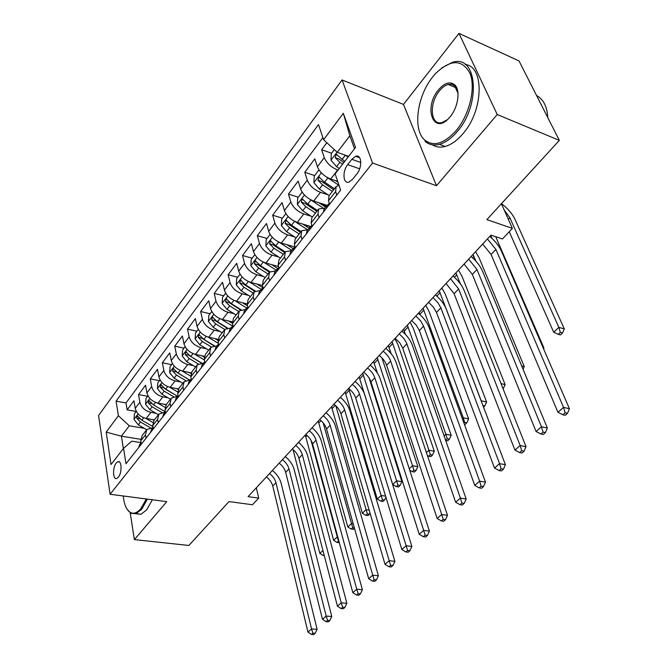 <?xml version="1.0" encoding="UTF-8"?>
<svg xmlns="http://www.w3.org/2000/svg" width="668" height="668" viewBox="0 0 668 668"><rect width="100%" height="100%" fill="white"/><g stroke="black" fill="none" stroke-linecap="round" stroke-linejoin="round"><path stroke-width="1" d="M118.37 477.169C122.261 472.66 121.751 459.793 117.793 461.738L116.215 463.049C112.374 467.575 112.859 480.342 116.833 478.43L118.37 477.169M342.058 79.96L98.563 415.529L110.103 494.262L372.552 163.05L342.058 79.96L403.48 104.408L436.48 185.712L497.243 114.537L458.974 33.4L403.48 104.408M458.974 33.4L519.011 60.922L559.341 140.38L486.872 219.622L512.373 228.389L501.392 203.74M130.21 512.899L134.385 539.594L188.869 545.472L229.007 501.584L252.471 504.749L258.708 498.119L256.32 487.782M497.243 114.537L559.341 140.38M326.844 142.727L321.617 149.715L331.587 153.222M337.682 181.37L330.702 179.024C324.214 176.36 319.78 172.269 317.4 166.741L314.812 158.825L304.767 172.261L314.661 175.575M327.07 205.335L313.709 201.068C307.272 198.521 302.913 194.497 300.625 188.986L298.17 181.078L288.451 194.087L298.287 197.219M322.093 204.817L326.41 206.195M310.745 226.502L297.277 222.402C290.881 219.964 286.589 216.006 284.401 210.512L282.071 202.613L272.653 215.213L282.422 218.177M303.539 224.598L310.445 226.694M294.897 246.976L281.353 243.06C275.016 240.731 270.791 236.831 268.686 231.362L266.482 223.471L257.355 235.679L267.058 238.484M278.523 266.532L265.931 263.067C259.643 260.837 255.493 256.996 253.464 251.552L251.368 243.686L242.526 255.51L252.162 258.165M262.482 285.47L250.993 282.455C244.755 280.326 240.655 276.544 238.71 271.124L236.722 263.276L228.147 274.74L237.716 277.253M247.026 303.89L236.497 301.26C230.31 299.222 226.277 295.498 224.398 290.104L222.519 282.272L214.203 293.402L223.696 295.774M232.222 321.826L222.436 319.504C216.298 317.55 212.332 313.885 210.52 308.507L208.742 300.709L200.667 311.505L210.094 313.751M218.002 339.286L208.792 337.215C202.705 335.336 198.797 331.729 197.052 326.376L195.365 318.603L187.524 329.09L196.885 331.211M204.324 356.286L195.54 354.407C189.503 352.612 185.646 349.047 183.976 343.728L182.372 335.979L174.757 346.166L184.051 348.178M191.157 372.827L182.673 371.107C176.686 369.387 172.887 365.872 171.267 360.578L169.747 352.863L162.349 362.766L171.567 364.661M178.473 388.935L170.165 387.331C164.228 385.686 160.479 382.23 158.926 376.961L157.481 369.27L150.283 378.898L159.443 380.685M166.24 404.624L158.007 403.113C152.112 401.526 148.421 398.12 146.918 392.884L145.557 385.227L138.552 394.588L147.645 396.283M512.373 228.389L502.445 238.952L490.98 235.111L248.087 496.641L258.708 498.119M351.811 159.318L347.686 164.637C342.108 171.359 343.076 184.435 349.038 182.055L352.746 179.141L356.937 173.83C362.624 167.075 361.622 153.865 355.66 156.279L351.811 159.318L360.812 162.491M141.048 442.634L131.813 441.156L123.555 448.303L125.993 463.734L340.647 190.138L335.144 173.864L355.551 147.394L343.31 113.276L323.621 139.754L318.494 124.59L116.082 401.151L118.395 415.73L129.3 425.792L121.392 436.187L123.355 448.562M123.555 448.303L111.047 464.527L106.195 432.129L118.395 415.73M156.028 413.283L150.868 412.373C145.006 410.828 141.34 407.447 139.871 402.228L138.552 394.588M154.366 419.88L146.183 418.46L150.868 412.373M168.119 397.844L162.833 396.85C156.922 395.247 153.206 391.815 151.678 386.572L150.283 378.898M180.56 381.971L175.125 380.894C169.171 379.224 165.397 375.742 163.819 370.464L162.349 362.766M193.353 365.638L187.775 364.486C181.771 362.732 177.947 359.2 176.31 353.898L174.757 346.166M206.537 348.838L200.801 347.585C194.739 345.765 190.864 342.183 189.161 336.847L187.524 329.09M220.114 331.553L214.203 330.192C208.099 328.289 204.157 324.656 202.396 319.296L200.667 311.505M234.101 313.743L228.013 312.273C221.851 310.286 217.86 306.595 216.023 301.21L214.203 293.402M248.529 295.406L242.242 293.811C236.038 291.732 231.98 287.991 230.076 282.581L228.147 274.74M263.409 276.51L256.913 274.773C250.65 272.602 246.534 268.803 244.555 263.367L242.526 255.51M278.773 257.03L272.043 255.134C265.739 252.871 261.555 249.005 259.493 243.553L257.355 235.679M294.638 236.931L287.657 234.877C281.303 232.506 277.053 228.581 274.907 223.104L272.653 215.213M311.029 216.198L303.781 213.952C297.377 211.472 293.06 207.489 290.83 201.987L288.451 194.087M327.988 194.797L320.44 192.334C313.985 189.745 309.593 185.696 307.272 180.176L304.767 172.261M338.025 170.123L337.657 169.998C331.144 167.284 326.685 163.167 324.264 157.631L321.617 149.715M322.886 137.583L126.001 402.938L127.145 409.86L136.163 411.446M146.183 418.46C140.338 416.941 136.689 413.575 135.245 408.373L133.951 400.75L127.145 409.86M329.641 204.166L328.497 200.684L329.09 195.607L335.72 187.098M336.772 195.073L335.612 191.591L336.163 186.522L339.035 185.378M319.12 217.576L318.018 214.094L318.661 208.992L324.899 208.132M318.202 209.577L311.822 217.768L311.146 222.887L312.223 226.36M302.053 239.328L301.009 235.854L301.736 230.719L307.973 229.734M301.268 231.312L295.122 239.202L294.371 244.354L295.39 247.828M285.553 260.361L284.56 256.896L285.361 251.736L291.607 250.634M284.894 252.337L278.957 259.952L278.13 265.121L279.099 268.586M269.58 280.719L268.645 277.262L269.513 272.076L275.75 270.866M269.037 272.694L263.317 280.034L262.415 285.228L263.334 288.685M254.116 300.433L253.23 296.993L254.166 291.782L260.395 290.471M253.673 292.409L248.154 299.489L247.193 304.708L248.062 308.148M239.136 319.529L238.292 316.098L239.286 310.87L245.515 309.468M238.793 311.505L233.466 318.344L232.447 323.571L233.274 327.003M224.615 338.041L223.813 334.618L224.874 329.382L231.086 327.888M224.373 330.017L219.221 336.63L218.152 341.866L218.929 345.281M210.529 355.986L209.777 352.579L210.888 347.335L217.092 345.757M210.378 347.978L205.41 354.366L204.283 359.609L205.018 363.016M196.868 373.395L196.158 370.005L197.31 364.753L203.506 363.1M196.809 365.404L192 371.575L190.823 376.827L191.524 380.217M183.617 390.296L182.932 386.922L184.143 381.662L190.313 379.942M183.633 382.313L178.974 388.283L177.755 393.544L178.039 397.376M170.741 406.703L170.098 403.347L171.342 398.086L177.504 396.299L163.76 387.883L160.312 387.223L164.144 391.156L173.521 396.658M170.833 398.746L166.332 404.524L165.063 409.785L165.689 413.141M158.232 422.644L157.623 419.304L158.909 414.043L165.054 412.198M158.399 414.703L154.041 420.297L152.738 425.558L153.331 428.898M146.075 438.141L145.507 434.81L146.826 429.549L152.947 427.645M146.309 430.217L142.092 435.636L140.748 440.888L141.315 444.212M354.499 148.755L349.848 135.754L337.24 152.329L323.621 139.754M348.638 156.362L337.24 152.329M436.48 185.712L372.552 163.05M134.385 539.594L166.783 501.651L110.103 494.262M140.647 439.31L121.392 436.187L106.195 432.129M144.271 428.313L129.3 425.792M126.001 402.938L116.082 401.151M349.848 135.754L343.31 113.276M487.415 238.944L495.906 249.431L563.541 407.371L569.437 408.741L501.493 251.251C499.121 246.008 495.222 241.056 489.778 236.405M482.672 244.054L491.114 254.508L557.947 412.29L563.541 407.371L565.136 412.791L562.89 414.744L565.253 415.287L567.499 413.325L565.136 412.791M567.499 413.325L569.437 408.741M557.947 412.29L562.89 414.744M334.309 149.624L331.278 153.623L331.019 160.27L336.538 166.658L339.277 168.495M345.465 155.243L348.12 157.038M344.746 161.414L336.254 154.308L335.211 157.665L339.878 162.316L342.626 164.161M343.861 162.558L338.96 158.976L335.211 157.665M504.19 210.019L509.843 217.718L558.849 327.353L564.318 328.915L515.103 219.563C512.331 213.768 507.789 208.466 501.476 203.648M509.241 231.721L553.697 332.221L558.849 327.353L560.327 332.388L558.264 334.334L560.452 334.944L562.514 333.006L560.327 332.388M562.514 333.006L564.318 328.915M553.697 332.221L558.264 334.334M456.152 130.561C469.337 114.971 475.917 88.26 470.122 73.622C462.239 59.076 450.725 59.043 435.586 73.522L432.73 76.878C416.799 96.401 412.557 130.227 424.94 140.238C433.808 146.902 444.212 143.678 456.152 130.561M441.865 67.802L452.512 62.308C477.261 53.974 481.344 104.584 457.229 131.554C451.451 138.351 445.531 142.61 439.486 144.321C433.874 145.766 429.123 144.806 425.232 141.432L424.94 140.238M450.123 116.733L449.506 117.459C433.749 136.105 423.019 108.049 438.417 89.904C444.521 82.832 449.94 81.137 454.683 84.819C460.67 90.03 458.215 107.314 450.123 116.733M457.989 93.236L454.541 85.704L451.384 84.252L448.22 84.435C445.172 85.27 442.258 87.416 439.452 90.865C428.714 103.482 430.526 126.26 442.174 122.478L447.092 119.856M536.571 95.516C543.401 99.181 547.134 106.538 547.785 117.601M465.287 64.479C484.726 66.549 483.482 110.788 462.882 133.784C457.096 140.547 451.176 144.781 445.105 146.467C440.312 147.703 436.104 147.16 432.488 144.831M123.279 495.982C124.106 504.649 126.486 510.168 130.419 512.531C133.725 514.16 137.207 512.857 140.856 508.64L146.325 498.988M147.386 499.121L141.641 509.358L136.038 513.65L130.936 513.341L126.995 509.175M136.506 497.702L132.681 497.209M152.371 499.773L146.601 509.976L140.981 514.251L135.596 513.792M323.387 212.14L323.963 209.326L326.953 205.51M328.172 206.036L329.149 202.671M328.648 204.408L327.253 205.118L326.577 206.788L327.295 207.155M468.677 259.126L476.969 269.505L541.464 426.785L547.351 428.046L482.538 271.225C480.275 265.998 476.459 261.096 471.099 256.52M464.076 264.077L472.334 274.423L536.07 431.528L541.464 426.785L543.051 432.096L540.88 433.983L543.234 434.484L545.405 432.588L543.051 432.096M545.405 432.588L547.351 428.046M536.07 431.528L540.88 433.983M306.361 233.842L306.979 231.003L309.852 227.337M310.987 227.938L311.781 224.924M311.472 226.218L310.161 226.936L309.459 228.623L310.136 229.024M450.508 278.69L458.632 288.952L520.155 445.523L526.017 446.692L464.176 290.58C462.005 285.37 458.281 280.51 452.987 276.018M446.057 283.483L454.131 293.728L514.936 450.107L520.155 445.523L521.716 450.733L519.62 452.562L521.967 453.021L524.063 451.201L521.716 450.733M524.063 451.201L526.017 446.692M514.936 450.107L519.62 452.562M289.887 254.834L290.547 251.978L293.31 248.446M294.371 249.131L295.005 246.517M294.855 247.327L293.628 248.045L292.901 249.749L293.544 250.174M432.897 297.644L437.749 302.479L440.847 307.814L499.555 463.634L505.4 464.719L446.374 309.342C444.295 304.149 440.646 299.347 435.427 294.922M428.58 302.295L433.407 307.113L436.488 312.44L494.512 468.068L499.555 463.634L501.1 468.752L499.071 470.522L501.417 470.94L503.438 469.178L501.1 468.752M503.438 469.178L505.4 464.719M494.512 468.068L499.071 470.522M273.947 275.158L274.64 272.285L277.303 268.887M278.28 269.63L278.806 267.534M278.773 267.759L277.629 268.478L276.878 270.198L277.479 270.649M415.822 316.039L420.589 320.807L423.596 326.101L479.632 481.152L485.469 482.146L429.106 327.545C427.111 322.377 423.537 317.609 418.393 313.267M411.63 320.548L416.381 325.299L419.37 330.585L474.756 485.436L479.632 481.152L481.16 486.179L479.206 487.882L481.536 488.275L483.498 486.563L481.16 486.179M483.498 486.563L485.469 482.146M474.756 485.436L479.206 487.882M318.97 169.889L314.202 176.185L313.927 182.748L319.337 189.061L329.132 195.557M326.886 177.245L338.993 185.378M335.687 180.702L337.975 182.222M334.434 188.743L324.606 182.197L318.97 177.012L317.985 180.276L322.56 184.861L332.38 191.39M333.649 189.745L321.709 181.521L317.985 180.276M490.679 235.428L492.149 238.518M543.168 347.861L543.952 348.07L495.706 236.697M543.602 348.863L543.952 348.07M302.145 192.117L297.686 198.012L297.394 204.5L302.688 210.737L312.365 217.075M310.461 199.657L322.753 207.773M318.937 202.738L325.65 207.163M317.5 210.478L307.789 204.099L302.245 198.964L301.31 202.162L305.81 206.679L315.505 213.042M316.807 211.364L305.009 203.331L301.31 202.162M473.036 254.433L475.967 261.213M521.7 365.972L524.238 366.615L479.173 257.948L475.558 251.719M523.052 369.245L524.238 366.615M285.862 213.635L281.696 219.146L281.378 225.559L286.58 231.721L296.141 237.9M294.563 221.308L307.272 229.583M302.704 224.056L309.142 228.247M301.109 231.52L291.515 225.291L286.063 220.223L285.178 223.337L289.595 227.788L299.18 234M300.508 232.297L288.852 224.448L285.178 223.337M455.902 272.878L460.386 283.867M501.033 383.607L505.133 384.584L461.989 276.301L458.482 270.106M503.313 388.584L505.133 384.584M270.097 234.46L266.206 239.612L265.872 245.949L270.974 252.045L280.418 258.082M279.107 242.217L291.807 250.375M286.956 244.68L293.152 248.663M285.228 251.886L275.759 245.816L270.398 240.797L269.555 243.845L273.897 248.237L283.366 254.291M284.718 252.562L273.204 244.889L269.555 243.845M439.26 290.805L481.202 400.8L486.613 402.011L445.297 294.137L441.89 287.966M481.144 400.85L481.511 401.835M483.532 407.146L484.784 405.977L482.931 405.568M484.784 405.977L486.613 402.011M258.499 294.839L259.234 291.949L261.806 288.676M263.05 287.624L261.363 289.995L261.839 290.513M262.699 289.486L263.15 287.983M399.247 333.883L403.94 338.584L406.587 343.101L460.369 498.094L466.172 499.004L412.34 345.214C410.436 340.054 406.937 335.344 401.86 331.069M395.18 338.267L399.848 342.951L402.754 348.203L455.651 502.244L460.369 498.094L461.88 503.029L459.985 504.682L462.306 505.041L464.202 503.388L461.88 503.029M464.202 503.388L466.172 499.004M455.651 502.244L459.985 504.682M254.834 254.642L251.193 259.443L250.851 265.714L255.852 271.734L265.188 277.629M264.044 262.407L276.293 270.181M271.692 264.653L277.663 268.444M269.939 271.684L260.487 265.697L255.218 260.737L254.408 263.718L258.683 268.043L268.043 273.964M269.404 272.202L258.04 264.703L254.408 263.718M423.086 308.215L463.258 417.767L468.652 418.903L429.073 311.463L425.766 305.334M419.112 312.49L420.063 314.72M462.323 418.652L463.258 417.767L464.661 422.393L463.934 423.078M464.402 424.364L465.053 424.497L466.815 422.836L464.661 422.393M466.815 422.836L468.652 418.903M243.544 313.91L244.313 311.012L246.784 307.856M247.761 306.929L246.325 309.184L246.793 309.71M247.611 308.725L247.953 307.706M383.156 351.209C386.814 354.115 389.302 357.397 390.621 361.071L441.715 514.494L447.502 515.337L396.074 362.357C394.237 357.23 390.822 352.562 385.812 348.354M379.207 355.468C382.856 358.357 385.327 361.63 386.63 365.304L437.148 518.51L441.715 514.494L443.21 519.345L441.373 520.948L443.686 521.274L445.523 519.671L443.21 519.345M445.523 519.671L447.502 515.337M437.148 518.51L441.373 520.948M240.037 274.197L236.639 278.673L236.28 284.877L241.19 290.83L250.416 296.584M249.389 281.938L261.255 289.378M256.888 284L262.825 287.733M255.243 290.956L245.682 284.969L240.505 280.067L239.737 282.981L243.937 287.248L253.189 293.027M254.683 291.315L243.336 283.917L239.737 282.981M407.363 325.141L445.848 434.233L451.217 435.294L413.308 328.305L410.085 322.21M403.505 329.299L405.418 334.384M444.086 435.903L445.848 434.233L447.234 438.784L445.623 440.295M445.673 440.421L447.677 440.813L449.389 439.202L447.234 438.784M449.389 439.202L451.217 435.294M229.041 332.397L229.834 329.491L232.222 326.443M232.948 325.667L231.746 327.779L232.197 328.322M232.982 327.37L233.215 326.761M367.525 368.043C371.141 370.89 373.579 374.147 374.84 377.804L423.654 530.375L429.407 531.144L380.267 379.015C378.514 373.905 375.157 369.279 370.214 365.137M363.684 372.176C367.291 375.015 369.721 378.255 370.965 381.912L419.22 534.266L423.654 530.375L425.124 535.143L423.353 536.696L425.658 536.997L427.436 535.444L425.124 535.143M427.436 535.444L429.407 531.144M419.22 534.266L423.353 536.696M225.684 293.152L222.528 297.327L222.152 303.456L226.97 309.342L236.096 314.979M235.144 300.851L246.667 307.998M242.509 302.763L247.486 305.852M241.081 309.701L231.328 303.664L226.235 298.813L225.5 301.66L229.633 305.869L238.785 311.522M240.538 309.944L229.074 302.546L225.5 301.66M392.074 341.607L428.948 450.215L434.3 451.209L397.969 344.688L394.838 338.634M388.317 345.648L391.181 353.764M426.418 452.62L428.948 450.215L430.326 454.691L428.664 456.261L430.802 456.645L432.472 455.083L430.326 454.691M432.472 455.083L434.3 451.209M427.411 455.568L428.664 456.261M214.971 350.333L215.797 347.41L218.102 344.471M218.603 343.878L217.609 345.815L218.044 346.366M352.337 384.392C355.91 387.198 358.298 390.421 359.509 394.062L406.144 545.764L411.88 546.466L364.912 395.205C363.225 390.12 359.943 385.536 355.067 381.453M348.604 388.409C352.17 391.197 354.549 394.412 355.743 398.053L401.852 549.539L406.144 545.764L407.605 550.457L405.885 551.96L408.181 552.236L409.901 550.733L407.605 550.457M409.901 550.733L411.88 546.466M401.852 549.539L405.885 551.96M211.764 311.547L208.825 315.43L208.441 321.492L213.167 327.312L222.194 332.823M221.3 319.179L232.514 326.059M228.556 320.957L232.389 323.304M227.437 327.946L217.401 321.801L212.391 316.999L211.689 319.788L215.756 323.938L224.79 329.466M226.936 328.088L215.238 320.623L211.689 319.788M377.203 357.622L412.54 465.738L417.876 466.665L381.921 357.898M373.546 361.555L377.437 373.161M409.275 468.827L412.54 465.738L413.901 470.138L412.29 471.666L414.419 472.025L416.039 470.506L413.901 470.138M416.039 470.506L417.876 466.665M409.734 470.23L412.29 471.666M201.319 367.726L202.179 364.803L204.4 361.964M204.7 361.563L203.899 363.308L204.316 363.876M337.574 400.291C341.106 403.046 343.444 406.236 344.613 409.86L389.177 560.686L394.88 561.329L349.982 410.937C348.362 405.877 345.147 401.334 340.329 397.318M333.95 404.19C337.465 406.937 339.795 410.127 340.947 413.743L385.019 564.351L389.177 560.686L390.621 565.303L388.951 566.756L391.239 567.007L392.909 565.545L390.621 565.303M392.909 565.545L394.88 561.329M385.019 564.351L388.951 566.756M188.067 384.618L188.952 381.678L191.098 378.948M191.223 378.764L190.589 380.301L190.981 380.877M323.22 415.746C326.702 418.46 329.007 421.617 330.117 425.224L372.719 575.165L378.397 575.741L335.47 426.234C333.916 421.199 330.76 416.707 326.001 412.749M319.688 419.546C323.162 422.243 325.458 425.399 326.56 428.998L368.678 578.713L372.719 575.165L374.147 579.699L372.527 581.11L374.798 581.335L376.418 579.924L374.147 579.699M376.418 579.924L378.397 575.741M368.678 578.713L372.527 581.11M175.2 401.017L176.11 398.078L178.139 395.489L177.655 396.792M309.251 430.785C312.699 433.457 314.954 436.58 316.022 440.17L356.745 589.201L362.398 589.727L321.341 441.122C319.855 436.112 316.757 431.653 312.065 427.762M305.819 434.476C309.251 437.139 311.497 440.262 312.566 443.844L352.829 592.65L356.745 589.201L358.165 593.668L356.587 595.046L358.85 595.246L360.428 593.869L358.165 593.668M360.428 593.869L362.398 589.727M352.829 592.65L356.587 595.046M162.7 416.949L163.627 414.018L165.43 411.713M165.439 411.78L165.464 413.417M295.665 445.414C299.064 448.044 301.276 451.142 302.312 454.716L341.248 602.837L346.867 603.304L307.597 455.609C306.169 450.616 303.13 446.207 298.496 442.366M292.317 449.013C295.715 451.635 297.92 454.724 298.938 458.29L337.44 606.185L341.248 602.837L342.642 607.229L341.114 608.565L343.369 608.74L344.897 607.412L342.642 607.229M344.897 607.412L346.867 603.304M337.44 606.185L341.114 608.565M150.55 432.438L151.494 429.499L153.081 427.478M153.106 427.645L153.248 428.998M282.43 459.667C285.795 462.256 287.966 465.32 288.96 468.869L326.184 616.071L331.779 616.489L294.221 469.713C292.843 464.753 289.862 460.377 285.278 456.595M279.174 463.166C282.531 465.746 284.693 468.811 285.679 472.351L322.494 619.328L326.184 616.071L327.57 620.405L326.084 621.699L328.322 621.858L329.808 620.564L327.57 620.405M329.808 620.564L331.779 616.489M322.494 619.328L326.084 621.699M198.254 329.399L195.524 333.006L195.131 339.002L199.774 344.755L208.692 350.141M207.832 336.956L218.503 343.435M215.004 338.609L217.952 340.396M214.278 345.698L203.882 339.402L198.947 334.66L198.279 337.39L202.287 341.482L211.305 346.934M213.844 345.774L201.803 338.175L198.279 337.39M362.724 373.203L396.6 480.818L401.911 481.678L369.128 378.055M359.167 377.036L392.692 484.517L396.6 480.818L397.953 485.152L396.383 486.63L398.504 486.964L400.074 485.486L397.953 485.152M400.074 485.486L401.911 481.678M392.692 484.517L396.383 486.63M185.145 346.725L182.606 350.082L182.205 356.011L186.764 361.697L195.582 366.974M194.747 354.207L204.358 359.977M201.828 355.752L204.141 357.138M201.586 362.991L190.756 356.503L185.904 351.802L185.261 354.474L189.203 358.516L198.279 363.951M201.252 363.016L188.76 355.226L185.261 354.474M348.663 388.45L381.111 495.472L385.603 496.149M345.164 392.116L377.303 499.071L381.111 495.472L382.447 499.739L380.919 501.175L383.031 501.484L384.559 500.056L382.447 499.739M384.559 500.056L385.929 497.226M377.303 499.071L380.919 501.175M172.402 363.567L170.056 366.665L169.639 372.535L174.123 378.163L182.848 383.323M182.013 370.949L190.706 376.117M189.027 372.393L190.898 373.512M189.37 379.85L178.005 373.111L173.221 368.46L172.611 371.082L176.494 375.074L185.696 380.518M189.153 379.85L176.085 371.784L172.611 371.082M331.528 406.795L362.348 513.216L366.047 509.717L369.162 510.152M335.812 405.777L367.367 513.917L365.889 515.32L367.993 515.604L369.479 514.21L367.367 513.917M369.479 514.21L370.022 513.099M362.348 513.216L365.889 515.32M160.019 379.925L157.848 382.789L157.431 388.592L161.831 394.162L170.465 399.214M169.63 387.223L177.604 391.907M176.577 388.576L178.156 389.502M177.538 396.258L165.606 389.252L160.904 384.643L160.312 387.223M318.244 421.107L347.803 526.977L351.401 523.57L353.238 523.812M323.162 422.827L352.712 527.712L351.268 529.073L353.355 529.34L354.491 528.279M354.391 527.929L352.712 527.712M347.803 526.977L351.268 529.073M147.987 395.832L145.983 398.47L145.549 404.215L149.882 409.726L158.416 414.669M157.59 403.029L165.004 407.346M164.47 404.299L165.864 405.109M165.355 411.805L153.556 404.942L148.922 400.382L148.354 402.913L152.129 406.804L161.748 412.39M305.293 435.052L333.641 540.37L337.148 537.055L337.808 537.139M310.954 440.137L338.442 541.138L337.039 542.458L339.277 542.558M338.901 541.189L338.442 541.138M333.641 540.37L337.039 542.458M138.735 447.502L139.696 444.562L141.073 442.809M141.123 443.109L141.299 444.17M269.546 473.537C272.87 476.092 275.007 479.131 275.959 482.663L311.555 628.939L317.116 629.306L281.186 483.44C279.867 478.513 276.944 474.18 272.41 470.447M266.373 476.952C269.688 479.49 271.818 482.521 272.761 486.053L307.965 632.095L311.555 628.939L312.925 633.197L311.488 634.458L313.709 634.6L315.154 633.339L312.925 633.197M315.154 633.339L317.116 629.306M307.965 632.095L311.488 634.458M136.28 411.296L134.435 413.726L134.001 419.412L138.259 424.856L146.693 429.708M145.866 418.402L152.847 422.435M152.688 419.587L153.999 420.347M152.922 426.601L141.833 420.214L137.266 415.696L136.731 418.176L140.447 422.017L150.358 427.72M293.018 449.556L319.863 553.405L322.945 550.49M324.038 554.69L323.187 555.492L324.272 555.609M299.373 443.101L298.755 442.082M319.863 553.405L323.187 555.492M158.007 403.113L162.833 396.85M170.165 387.331L175.125 380.894M182.673 371.107L187.775 364.486M195.54 354.407L200.801 347.585M208.792 337.215L214.203 330.192M222.436 319.504L228.013 312.273M236.497 301.26L242.242 293.811M250.993 282.455L256.913 274.773M265.931 263.067L272.043 255.134M281.353 243.06L287.657 234.877M297.277 222.402L303.781 213.952M313.709 201.068L320.44 192.334M330.702 179.024L337.657 169.998M317.4 166.741L324.264 157.631M135.245 408.373L139.871 402.228M146.918 392.884L151.678 386.572M158.926 376.961L163.819 370.464M171.267 360.578L176.31 353.898M183.976 343.728L189.161 336.847M197.052 326.376L202.396 319.296M210.52 308.507L216.023 301.21M224.398 290.104L230.076 282.581M238.71 271.124L244.555 263.367M253.464 251.552L259.493 243.553M268.686 231.362L274.907 223.104M284.401 210.512L290.83 201.987M300.625 188.986L307.272 180.176M328.497 200.684L335.612 191.591M311.146 222.887L318.018 214.094M294.371 244.354L301.009 235.854M278.13 265.121L284.56 256.896M262.415 285.228L268.645 277.262M247.193 304.708L253.23 296.993M232.447 323.571L238.292 316.098M218.152 341.866L223.813 334.618M204.283 359.609L209.777 352.579M190.823 376.827L196.158 370.005M177.755 393.544L182.932 386.922M165.063 409.785L170.098 403.347M152.738 425.558L157.623 419.304M140.748 440.888L145.507 434.81M359.651 168.804L347.686 164.637M495.906 249.431L491.114 254.508M337.056 152.162L331.027 160.103M339.878 162.316L336.538 166.658M345.348 155.193L341.991 159.56M509.843 217.718L508.34 219.338M476.969 269.505L472.334 274.423M327.387 207.047L326.577 206.788M458.632 288.952L454.131 293.728M310.261 228.865L309.459 228.623M440.847 307.814L436.488 312.44M293.695 249.982L292.901 249.749M423.596 326.101L419.37 330.585M277.663 270.415L276.878 270.198M321.341 172.837L313.935 182.581M322.56 184.861L319.337 189.061M327.871 177.955L324.606 182.197M304.466 195.039L297.394 204.333M305.81 206.679L302.688 210.737M310.946 199.991L307.789 204.099M473.938 256.287L472.552 257.781M288.133 216.524L281.387 225.392M289.595 227.788L286.58 231.721M294.571 221.317L291.515 225.291M456.778 274.732L454.424 277.262M272.327 237.324L265.881 245.791M273.897 248.237L270.974 252.045M278.673 242.016L275.759 245.816M440.103 292.642L436.839 296.149M406.862 343.845L402.754 348.203M262.14 290.204L261.363 289.995M257.005 257.464L250.859 265.555M258.683 268.043L255.852 271.734M263.276 262.065L260.487 265.697M423.904 310.052L419.921 314.327M390.621 361.071L386.63 365.304M247.102 309.376L246.325 309.184M242.167 276.995L236.288 284.718M243.937 287.248L241.19 290.83M248.354 281.495L245.682 284.969M408.156 326.969L404.282 331.128M374.84 377.804L370.965 381.912M232.522 327.963L231.746 327.779M227.771 295.924L222.16 303.305M229.633 305.869L226.97 309.342M233.883 300.341L231.328 303.664M392.834 343.419L389.077 347.469M359.509 394.062L355.743 398.053M218.378 345.982L217.609 345.815M213.818 314.286L208.449 321.341M215.756 323.938L213.167 327.312M219.847 318.619L217.401 321.801M377.938 359.426L374.28 363.367M344.613 409.86L340.947 413.743M204.658 363.476L203.899 363.308M330.117 425.224L326.56 428.998M191.34 380.451L190.589 380.301M316.022 440.17L312.566 443.844M302.312 454.716L298.938 458.29M165.656 412.916L165.096 412.816M288.96 468.869L285.679 472.351M200.266 332.105L195.139 338.851M202.287 341.482L199.774 344.755M206.22 336.363L203.882 339.402M363.442 375.007L359.877 378.839M187.115 349.414L182.214 355.86M189.203 358.516L186.764 361.697M192.994 353.589L190.756 356.503M349.322 390.17L345.849 393.903M174.331 366.223L169.647 372.385M176.494 375.074L174.123 378.163M180.143 370.322L178.005 373.111M335.269 405.276L332.188 408.574M161.915 382.555L157.439 388.45M164.144 391.156L161.831 394.162M167.66 386.58L165.606 389.252M320.991 420.606L318.886 422.877M149.849 398.429L145.566 404.073M152.129 406.804L149.882 409.726M155.519 402.386L153.556 404.942M307.105 435.528L305.911 436.805M151.636 403.514L148.354 402.913M275.959 482.663L272.761 486.053M138.109 413.876L134.009 419.27M140.447 422.017L138.259 424.856M143.712 417.759L141.833 420.214M139.854 418.719L136.731 418.176M119.447 461.98L117.793 461.738M359.643 157.69L355.66 156.279M337.089 154.6L336.254 154.308M445.105 146.467L439.486 144.321M448.22 84.435L456.319 87.859M454.925 86.055L454.683 84.819M140.981 514.251L136.038 513.65M130.419 512.531L130.936 513.341M319.763 177.27L318.97 177.012M302.996 199.206L302.245 198.964M286.772 220.432L286.063 220.223M271.066 240.989L270.398 240.797M255.844 260.912L255.218 260.737M241.098 280.226L240.505 280.067M226.794 298.955L226.235 298.813M212.917 317.125L212.391 316.999M199.448 334.768L198.947 334.66M186.372 351.902L185.904 351.802M173.663 368.544L173.221 368.46M161.322 384.726L160.904 384.643"/></g></svg>
